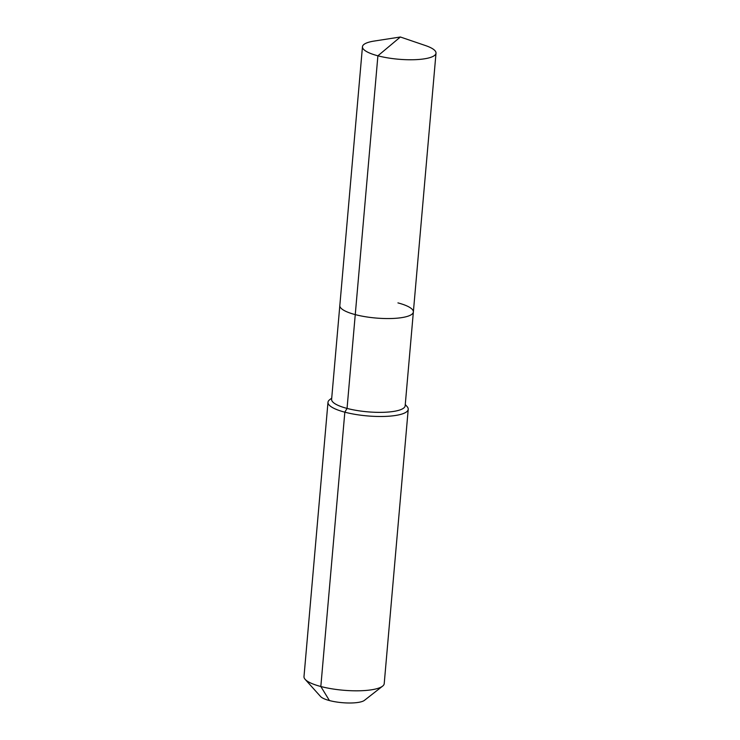 <?xml version="1.0" encoding="UTF-8"?>
<svg xmlns="http://www.w3.org/2000/svg" width="740" height="740" viewBox="0 0 740 740"><rect width="100%" height="100%" fill="white"/><g stroke="black" fill="none" stroke-linecap="round" stroke-linejoin="round"><path stroke-width="1.11" d="M331.724 398.111L329.605 399.767A40.265 10.147 5 0 0 327.986 402.282A40.265 10.147 5 0 0 344.831 412.18L347.051 408.415A36.917 9.306 5 0 1 331.613 399.332L339.827 305.537A36.917 9.306 5 0 0 355.256 314.611L377.9 55.805A36.917 9.306 5 0 0 415.732 59.653A36.917 9.306 5 0 0 436.008 53.169A36.917 9.306 5 0 0 425.5 45.566L400.368 37L377.9 55.805A36.917 9.306 5 0 1 362.461 46.731A36.917 9.306 5 0 1 374.135 41.07L400.368 37M362.461 46.731L339.827 305.537A36.917 9.306 5 0 0 355.256 314.611A36.917 9.306 5 0 0 393.088 318.45A36.917 9.306 5 0 0 413.364 311.966A36.917 9.306 5 0 0 397.935 302.891M413.364 311.966A36.917 9.306 5 0 1 393.088 318.45A36.917 9.306 5 0 1 355.256 314.611L347.051 408.415A36.917 9.306 5 0 0 384.883 412.254A36.917 9.306 5 0 0 405.159 405.77L436.008 53.169M327.986 402.282L303.992 676.601A40.265 10.147 5 0 0 305.148 679.357A40.265 10.147 5 0 0 320.827 686.507L344.831 412.18A40.265 10.147 5 0 0 386.095 416.37A40.265 10.147 5 0 0 408.221 409.294A40.265 10.147 5 0 0 407.065 406.547L405.27 404.539M305.148 679.357L320.559 696.507A22.82 5.753 5 0 0 329.439 700.558L320.827 686.507A40.265 10.147 5 0 0 382.608 686.137A40.265 10.147 5 0 0 384.217 683.621L408.221 409.294M329.439 700.558A22.82 5.753 5 0 0 364.45 700.345L382.608 686.137"/></g></svg>
